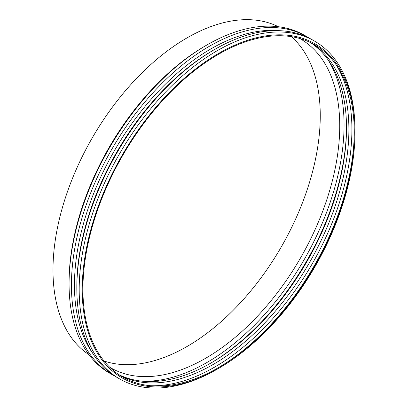 <?xml version="1.0" encoding="UTF-8"?>
<svg xmlns="http://www.w3.org/2000/svg" width="408" height="408" viewBox="0 0 408 408"><rect width="100%" height="100%" fill="white"/><g stroke="black" fill="none" stroke-linecap="round" stroke-linejoin="round"><path stroke-width="0.61" d="M114.556 375.921A195.019 112.593 -60 0 1 111.685 374.35A195.019 112.593 -60 0 1 111.823 149.241A195.019 112.593 -60 0 1 306.704 36.567A195.019 112.593 -60 0 1 309.499 38.27M92.866 353.542A192.882 111.358 -60 0 1 114.403 150.731A192.882 111.358 -60 0 1 279.276 30.671M111.685 374.35L109.319 372.973A195.009 112.588 -60 0 1 69.069 283.667A195.009 112.588 -60 0 1 206.856 45.002A195.009 112.588 -60 0 1 304.327 35.205L306.704 36.567M69.069 283.667L69.069 281.928A192.882 111.358 -60 0 1 205.357 45.875L206.856 45.002M89.005 354.741L88.786 354.593A189.49 109.4 -60 0 1 92.233 137.929A189.49 109.4 -60 0 1 278.144 26.617L278.378 26.729M291.322 36.643A188.481 108.824 -60 0 1 320.255 115.683A188.481 108.824 -60 0 1 244.907 297.784A188.481 108.824 -60 0 1 104.06 360.993M299.62 38.449A189.853 109.614 -60 0 1 339.742 125.817A189.853 109.614 -60 0 1 256.346 317.429A189.853 109.614 -60 0 1 109.772 367.276M327.736 59.39A194.014 112.011 -60 0 1 344.066 124.919A194.014 112.011 -60 0 1 141.969 381.154M346.52 127.097A194.014 112.011 -60 0 1 209.993 363.569M310.585 42.621A191.877 110.782 -60 0 1 346.52 127.964A191.877 110.782 -60 0 1 346.52 128.081A191.877 110.782 -60 0 1 210.747 363.135A191.877 110.782 -60 0 1 118.866 374.687M311.809 43.233A191.877 110.782 -60 0 1 348.891 129.448A191.877 110.782 -60 0 1 266.893 320.673A191.877 110.782 -60 0 1 120.013 375.442M335.917 64.454A194.014 112.011 -60 0 1 351.91 129.448A194.014 112.011 -60 0 1 150.445 385.708M354.277 130.927A194.014 112.011 -60 0 1 217.189 368.368M354.287 132.559A191.877 110.782 -60 0 1 217.954 367.94A191.877 110.782 -60 0 1 82.931 288.976A191.877 110.782 -60 0 1 218.387 54.356A191.877 110.782 -60 0 1 354.282 131.804A191.877 110.782 -60 0 1 354.287 132.559M354.991 132.156A192.872 111.353 -60 0 1 218.51 368.429A192.872 111.353 -60 0 1 82.227 289.593A192.872 111.353 -60 0 1 218.576 53.433A192.872 111.353 -60 0 1 354.991 132.039A192.872 111.353 -60 0 1 354.991 132.156M218.51 368.429L216.99 369.306A195.019 112.593 -60 0 1 119.58 378.91A195.019 112.593 -60 0 1 119.58 153.719A195.019 112.593 -60 0 1 314.599 41.126A195.019 112.593 -60 0 1 354.986 130.285A195.019 112.593 -60 0 1 354.986 130.402M119.58 378.91L117.213 377.543A195.019 112.593 -60 0 1 76.826 288.145A195.019 112.593 -60 0 1 214.618 49.48A195.019 112.593 -60 0 1 312.227 39.76L314.599 41.126M76.826 288.145L76.826 286.406A192.882 111.358 -60 0 1 213.109 50.352L214.618 49.48M354.991 132.039L354.986 130.285"/></g></svg>
